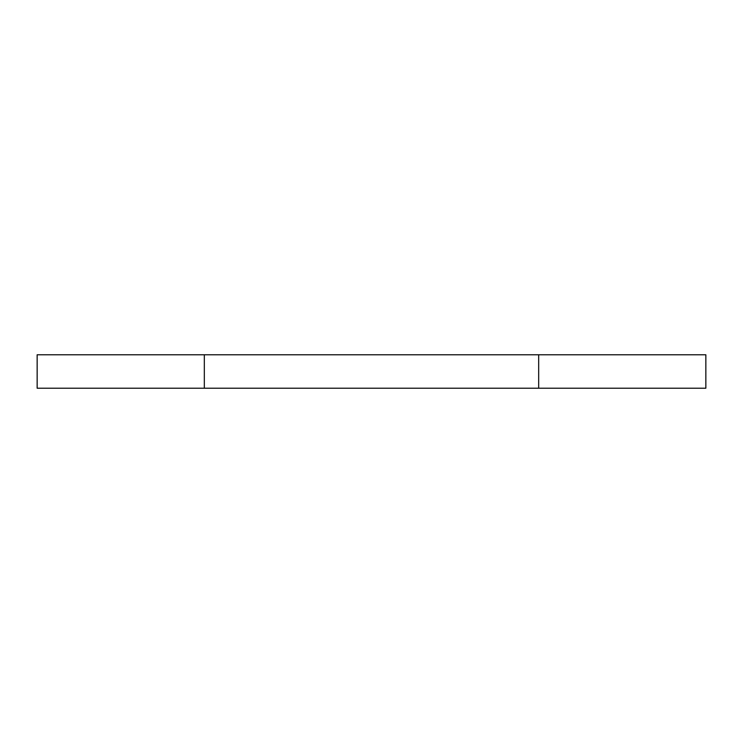 <?xml version="1.0" encoding="UTF-8"?>
<svg xmlns="http://www.w3.org/2000/svg" width="743" height="743" viewBox="0 0 743 743"><rect width="100%" height="100%" fill="white"/><g stroke="black" fill="none" stroke-linecap="round" stroke-linejoin="round"><path stroke-width="1.11" d="M37.15 354.782L37.15 388.217L705.85 388.217L705.85 354.782L37.15 354.782M204.325 354.782L204.325 388.217M538.675 354.782L538.675 388.217"/></g></svg>
